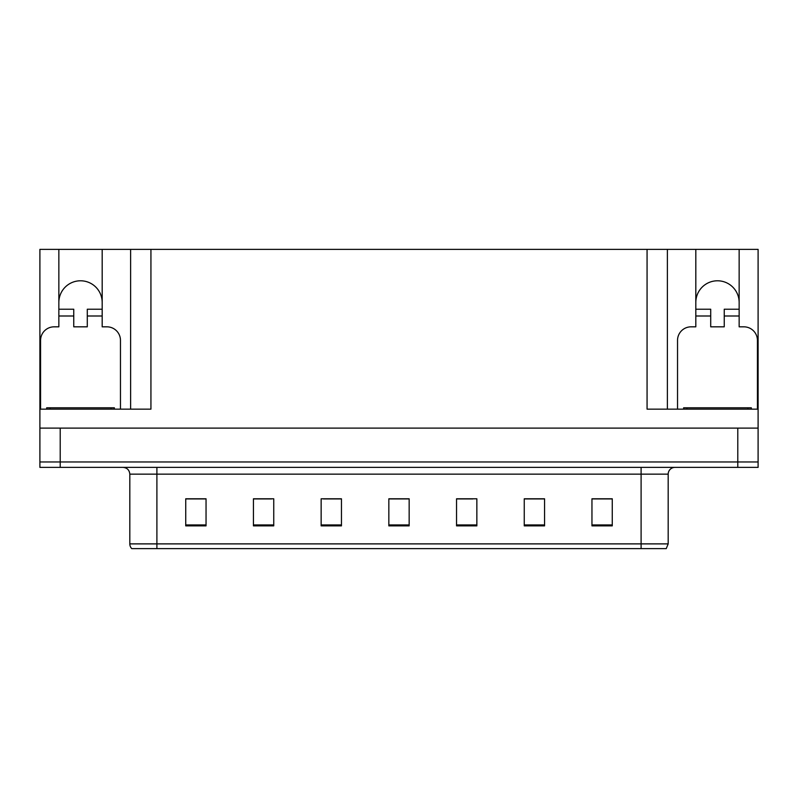 <?xml version="1.0" encoding="UTF-8"?>
<svg xmlns="http://www.w3.org/2000/svg" width="798" height="798" viewBox="0 0 798 798"><rect width="100%" height="100%" fill="white"/><g stroke="black" fill="none" stroke-linecap="round" stroke-linejoin="round"><path stroke-width="1.2" d="M739.148 302.452A21.666 21.666 0 0 0 717.482 280.786A21.666 21.666 0 0 0 695.816 302.452M58.853 302.452A21.666 21.666 0 0 1 80.518 280.786A21.666 21.666 0 0 1 102.184 302.452M40.578 409.155L40.578 340.367A13.536 13.536 0 0 1 54.114 326.831L58.853 326.831L58.853 315.998L73.755 315.998L73.755 326.831L87.291 326.831L87.291 315.998L102.184 315.998L102.184 249.375L647.068 249.375L647.068 409.155L758.1 409.155L758.1 428.117L39.9 428.117L39.9 461.962L60.209 461.962L39.9 461.962L39.9 467.379L60.209 467.379L60.209 461.962L737.791 461.962L60.209 461.962L60.209 428.117M73.755 315.998L73.755 309.225L58.853 309.225L58.853 249.375L39.9 249.375L39.9 409.155L150.932 409.155L150.932 249.375M39.9 409.155L39.9 428.117M60.209 467.379L758.1 467.379L758.1 461.962L737.791 461.962L758.1 461.962L758.1 428.117M677.532 409.155L677.532 340.367A13.536 13.536 0 0 1 691.078 326.831L695.816 326.831L695.816 315.998L710.709 315.998L710.709 326.831L724.245 326.831L724.245 315.998L739.148 315.998L739.148 249.375L758.1 249.375L758.1 409.155M130.623 249.375L130.623 409.155M647.068 249.375L667.377 249.375L667.377 409.155M667.377 249.375L695.816 249.375L695.816 315.998M739.148 249.375L695.816 249.375M58.853 249.375L102.184 249.375M668.185 543.887L666.25 548.625L641.103 548.625L641.103 543.887L668.185 543.887L668.185 474.152A6.773 6.773 0 0 1 674.958 467.379M129.815 543.887L156.897 543.887L156.897 548.625L641.103 548.625L131.75 548.625A6.773 6.773 0 0 1 129.815 543.887L129.815 474.152C129.406 470.042 127.151 467.778 123.042 467.379M612.265 525.872L612.265 498.79L591.956 498.79L591.956 525.872L612.265 525.872M544.565 525.872L544.565 498.79L524.256 498.79L524.256 525.872L544.565 525.872M476.855 525.872L476.855 498.79L456.546 498.79L456.546 525.872L476.855 525.872M206.044 525.872L206.044 498.79L185.734 498.79L185.734 525.872L206.044 525.872M273.744 525.872L273.744 498.79L253.435 498.79L253.435 525.872L273.744 525.872M341.454 525.872L341.454 498.79L321.145 498.79L321.145 525.872L341.454 525.872M409.155 525.872L409.155 498.79L388.845 498.79L388.845 525.872L409.155 525.872M641.103 548.625L662.769 548.625M540.066 498.93L534.77 498.93M524.615 498.93L544.565 498.93M591.956 498.93L612.136 498.93M601.971 498.93L596.685 498.93M338.891 498.93L333.544 498.93M323.389 498.93L341.454 498.93M253.435 498.93L271.639 498.93M261.485 498.93L256.188 498.93M199.57 498.93L194.273 498.93M456.546 498.93L472.865 498.93M462.71 498.93L457.364 498.93M400.805 498.93L395.449 498.93M409.155 498.93L388.845 498.93M206.044 498.93L185.734 498.93M102.184 315.998L102.184 326.831L106.922 326.831A13.536 13.536 0 0 1 120.468 340.367L120.468 409.155M102.184 309.225L87.291 309.225L87.291 315.998M58.853 309.225L58.853 315.998M46.673 409.155L46.673 407.798L114.373 407.798L114.373 409.155M710.709 315.998L710.709 309.225L695.816 309.225M739.148 315.998L739.148 326.831L743.886 326.831A13.536 13.536 0 0 1 757.422 340.367L757.422 409.155M739.148 309.225L724.245 309.225L724.245 315.998M751.327 407.798L751.327 409.155L751.327 407.798L683.627 407.798L683.627 409.155M737.791 428.117L737.791 467.379M641.103 467.379L641.103 474.152L129.815 474.152M668.185 474.152L641.103 474.152L641.103 543.887L156.897 543.887L156.897 467.379M409.155 524.934L388.845 524.934M341.454 524.934L321.145 524.934M273.744 524.934L253.435 524.934M206.044 524.934L185.734 524.934M476.855 524.934L456.546 524.934M544.565 524.934L524.256 524.934M612.265 524.934L591.956 524.934M110.992 407.798L110.992 409.155M50.055 407.798L50.055 409.155M747.945 407.798L747.945 409.155M687.008 407.798L687.008 409.155"/></g></svg>
